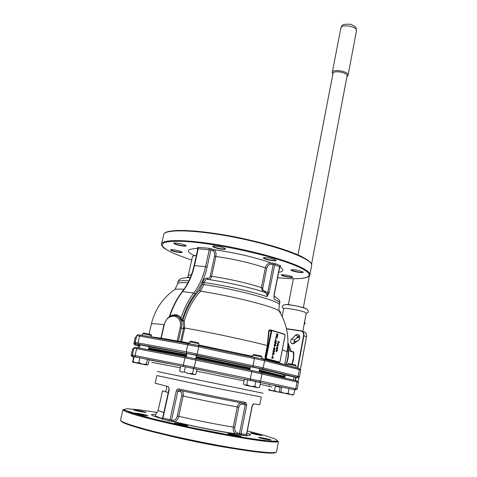 <?xml version="1.0" encoding="UTF-8"?>
<svg xmlns="http://www.w3.org/2000/svg" width="477" height="477" viewBox="0 0 477 477"><rect width="100%" height="100%" fill="white"/><g stroke="black" fill="none" stroke-linecap="round" stroke-linejoin="round"><path stroke-width="0.72" d="M289.557 350.917L289.456 350.601M304.654 321.492L305.071 323.245L304.374 323.001M305.071 323.245L304.028 324.825M306.234 313.073L304.547 312.077C299.246 310.038 283.147 307.361 283.732 308.601L282.181 316.573M297.356 337.156L299.794 337.346L297.07 337.448L297.743 337.4L297.6 337.138M138.557 345.849L139.833 345.974M187.026 353.463L196.411 355.437M285.347 375.107L294.118 376.896M138.783 362.681L142.426 364.082L146.344 364.237L147.077 365.042L148.091 364.613L149.194 359.795L139.91 357.798L134.192 356.665L133.065 361.518L135.772 362.717L138.783 362.681L139.91 357.798M247.754 379.698L244.445 379.084L243.431 384.116L244.945 385.094L246.734 384.778L247.754 379.698L260.525 382.363L259.53 387.419L257.073 387.58L257.956 387.771L244.85 385.076L250.663 386.257L254.855 386.442L255.863 381.35M280.118 387.217L275.384 386.233L274.525 390.705L277.632 391.933L279.582 392.112M281.716 387.097L280.19 386.847L279.283 391.587L279.921 392.338L280.804 391.879L281.716 387.097L289.008 388.57L294.679 389.775L293.79 394.551L292.908 395.004M184.271 371.935L188.242 373.437L192.493 373.628L194.067 374.636L195.904 374.344L196.989 369.27L185.392 366.807L180.717 365.907L179.602 370.993L181.785 372.114L184.271 371.935L185.392 366.807M133.655 357.082L132.713 356.826L134.097 357.088L133.661 357.07L132.552 362.138L133.816 357.052M148.961 430.212C168.095 436.777 226.509 448.654 246.561 450.073M273.404 358.215L272.254 357.911L272.015 358.215L271.693 357.762L272.134 357.595L272.415 356.158L273.41 358.161L272.248 357.917M272.182 358.257L271.747 357.488M272.039 357.571L272.415 356.158M272.707 355.997L272.761 354.793L272.707 355.997M273.261 354.632L272.421 353.314L273.393 352.521M273.72 352.312L272.874 350.989L273.84 350.201M274.18 349.993L273.327 348.669L274.281 347.882M274.329 347.65L274.388 346.445L274.329 347.65M274.907 346.29L274.048 344.966L274.99 344.179M275.366 343.983L274.496 342.653L275.432 341.872M276.571 341.431L276.058 340.441L275.354 341.502L275.026 340.417L275.551 339.654L276.04 340.578M275.259 341.49L274.937 340.399L275.617 339.642M275.95 339.338L276.004 338.133L275.95 339.338M277.566 336.565L276.94 336.374L277.25 338.193L276.797 336.5L275.581 337.811L276.714 336.303L275.974 335.796L277.614 336.297L276.946 336.386M277.25 338.193L276.726 336.571M275.581 337.811L276.624 336.291L275.974 335.796M277.626 335.742L277.692 334.508L277.274 334.383L276.785 335.486L277.018 334.299L276.272 333.787L278.002 334.305L277.626 335.742M276.463 351.728L275.98 350.41L276.827 349.45M276.66 348.908L276.582 347.799L277.244 346.767L277.817 348.174L277.25 349.081L277.578 348.097L277.25 347.041L276.565 348.89L276.487 347.787L277.334 346.755M277.256 346.117L277.119 345.014L277.757 344.084L278.3 344.46L278.359 345.378L277.489 346.308L277.727 344.346L277.161 346.099L277.03 344.996L277.852 344.078M277.399 346.29L277.775 344.34M279.45 342.23L278.747 342.021L278.83 342.921L278.073 343.559L277.513 343.112L278.353 343.327L278.693 342.832L278.526 341.997L277.835 341.466L279.504 341.961L278.753 342.033M278.151 343.577L277.513 343.112M278.204 343.309L278.604 342.814L277.835 341.466M268.289 359.103L277.799 361.584L277.513 361.828L268.002 359.354L268.289 359.103L266.583 358.662L266.267 357.667L271.914 330.257L271.055 331.199L269.052 330.895L267.651 345.628L265.319 357.488L265.939 358.847L268.002 359.354L265.677 359.098L264.962 357.41L267.293 345.557L268.682 330.889L269.654 329.708L271.431 330.209M207.948 279.373L206.964 279.283C205.641 279.576 204.734 280.661 204.239 282.539L203.792 284.59L200.537 291.256C193.418 298.87 187.986 308.81 184.229 321.063L184.724 328.003L181.493 342.313M278.944 362.186L278.502 362.425L279.158 362.252L277.513 361.828L278.812 362.192M278.502 362.425L269.565 360.057L269.893 359.604M181.779 390.77C183.132 391.718 183.585 393.477 183.138 396.053L178.744 416.278C177.921 419.396 176.484 421.215 174.439 421.722L173.634 421.644L173.211 420.315C175.107 420.279 176.46 418.836 177.271 415.992L181.671 395.761C182.023 393.436 181.493 392.028 180.079 391.545L177.861 391.152L179.143 390.204L178.774 388.922C177.575 388.797 176.758 389.435 176.329 390.842L169.979 419.79L162.955 418.013L169.317 389.274L168.256 386.597L168.846 387.914M246.943 435.662L246.609 434.469L241.016 433.79L246.734 405.074L245.649 402.463L244.6 403.441L245.22 404.764L242.507 404.162C240.664 403.983 239.418 405.021 238.78 407.263L234.738 427.368C234.386 430.278 235.298 432.15 237.457 432.973L236.664 434.07L235.656 433.712C233.611 432.341 232.818 430.123 233.265 427.07L237.313 406.964C237.951 404.496 239.257 403.113 241.231 402.821M252.482 404.836L253.651 403.894L252.077 406.005L246.448 434.469L246.925 435.763L236.544 434.07C220.994 431.882 192.899 426.36 173.819 421.728L171.953 421.429L171.529 420.094L173.211 420.315M274.048 296.968L274.013 294.983M176.329 390.842L177.861 391.152L171.529 420.094L169.979 419.79L169.156 420.899L174.439 421.722C192.994 426.271 220.678 431.733 235.656 433.712L238.578 434.583M263.96 292.055L264.675 291.173L265.129 291.226L267.585 292.663L269.052 292.985L266.965 296.616L267.001 294.947L266.464 293.486L264.294 292.079M184.551 328.927L181.296 328.104L178.386 341.216L180.628 341.478L183.454 328.695L182.858 320.341C186.692 307.975 192.207 297.946 199.416 290.255L202.391 284.268L202.844 282.217C203.762 279.087 205.259 277.739 207.328 278.174L207.68 278.306C208.872 278.55 209.731 277.781 210.25 275.992L214.549 256.179C214.942 253.466 214.34 251.653 212.736 250.735L213.827 249.727C215.717 250.872 216.403 253.132 215.89 256.501L211.603 276.314C211.138 278.163 210.321 279.248 209.153 279.57L209.063 279.588M262.833 291.685L261.378 287.595L265.343 267.925C266.261 264.699 268.086 263.036 270.823 262.94L271.216 264.276C268.98 264.33 267.496 265.647 266.75 268.229L262.791 287.899C262.583 289.736 263.209 290.827 264.675 291.173M250.425 366.73L259.715 368.626M140.107 344.793L149.11 346.666M271.467 373.473L271.985 373.563M284 375.155L284.012 375.095C283.529 374.523 275.414 372.448 259.667 368.876M250.407 366.813L196.393 355.526M186.984 353.666L149.08 346.803M156.522 349.802L156.975 349.909M282.992 376.735C284.071 376.621 280.154 375.506 271.234 373.384L259.315 370.647C273.577 373.676 281.674 375.888 283.594 377.295C283.099 376.782 274.973 374.755 259.202 371.213M196.005 357.327L250.043 368.614L196.005 357.315M148.669 348.592L186.59 355.466L148.681 348.526M291.93 364.076L293.373 358.191L293.498 352.211L289.772 351.144L287.905 344.239M287.953 342.832L291.369 351.46M283.839 377.844L284.03 376.186M291.566 339.183L295.412 335.325C296.527 334.329 297.636 334.204 298.751 334.955C300.295 336.762 300.158 338.592 298.346 340.435L294.029 343.512L291.596 343.547C290.362 342.236 290.35 340.781 291.566 339.183L294.446 340.071L299.306 335.552M293.838 343.637L294.446 340.071M169.585 316.561L169.812 316.311C174.564 313.705 178.297 314.271 180.998 318.01L182.065 320.115L184.229 321.063L183.162 321.277M265.129 291.226L264.449 292.103M279.665 303.187L279.707 302.961C279.701 302.072 277.852 300.838 274.156 299.264L274.09 297.505M212.736 250.735L210.834 249.96L211.931 248.946L213.827 249.727C232.353 251.993 257.258 257.795 270.823 262.94L272.826 263.125L273.214 264.461L266.965 296.616C252.148 291.644 224.375 285.389 204.239 282.539L202.844 282.217M180.079 391.545L180.872 390.58M242.316 403.023L242.507 404.162M199.416 290.255L200.537 291.256C230.021 295.513 272.182 306.091 278.866 310.664L279.272 305.167M207.328 278.174L207.733 279.307M207.68 278.306L207.942 279.337L206.964 279.283C225.991 281.937 251.361 287.643 265.677 292.634L264.52 292.091M270 329.995L269.559 329.929L268.682 330.889M275.885 361.703L276.213 361.25M278.013 344.424L277.692 346.081L278.21 345.348L278.013 344.424M277.697 346.034L277.996 344.495M277.34 349.098L277.578 348.097M277.674 348.115L277.387 347.047M277.274 349.879L277.316 350.774L276.469 351.728L276.07 350.422L276.726 349.456L277.274 349.879M277.167 350.726L276.72 349.724L276.219 350.464L276.523 351.46L277.167 350.726L276.779 349.719M276.511 351.454L277.071 350.714M277.048 335.552L277.113 334.317L276.219 334.055M277.721 335.76L277.692 334.508M277.781 334.52L277.28 334.365M275.873 339.302L276.1 338.145M275.855 340.65L275.557 339.922L275.396 341.234L275.855 340.65L275.652 339.922M275.372 341.222L275.76 340.638M274.591 342.665L275.187 341.878L275.652 341.92L276.326 343.172L275.259 343.959L274.496 342.653M275.599 342.188L274.758 342.724L275.312 343.684L276.153 343.136L275.39 342.14M276.153 343.136L275.509 342.17M275.39 343.708L276.058 343.118M274.138 344.978L275.205 344.227L275.873 345.479L274.806 346.266L274.048 344.966M275.151 344.495L274.311 345.038L274.859 345.998L275.706 345.437L274.949 344.454M275.706 345.437L275.062 344.477M274.931 346.016L275.611 345.426M274.257 347.614L274.478 346.457M273.416 348.687L274.484 347.924L275.157 349.176L274.084 349.969L273.327 348.669M274.43 348.198L273.589 348.741L274.138 349.701L274.985 349.134L274.245 348.156M274.985 349.134L274.341 348.18M274.203 349.719L274.895 349.122M272.969 351.006L274.036 350.243L274.71 351.489L273.637 352.288L272.874 350.989M273.983 350.512L273.136 351.066L273.691 352.02L274.537 351.454L273.798 350.476M274.537 351.454L273.887 350.494M273.75 352.032L274.442 351.436M272.516 353.332L273.583 352.563L274.257 353.809L273.184 354.614L272.421 353.314M273.53 352.831L272.683 353.385L273.238 354.339L274.084 353.767L273.357 352.795M274.084 353.767L273.44 352.813M273.297 354.351L273.995 353.755M272.629 355.967L272.856 354.805M272.48 356.736L272.301 357.637L273.029 357.828L272.48 356.736M272.927 357.804L272.456 356.856M347.029 76.04L347.047 75.944C347.912 72.48 333.125 69.922 332.982 73.506L297.982 254.897M280.989 392.565L268.772 390.12L271.455 390.663L268.658 389.25M269.398 385.434L269.475 385.052M274.525 390.705L271.455 390.663L281.126 392.595M280.804 391.879L284.328 393.239L288.102 393.376L289.008 388.57M288.102 393.376L290.839 394.574L293.79 394.551M254.855 386.442L257.073 387.58L250.663 386.257L246.734 384.778M192.493 373.628L193.596 368.506M146.344 364.237L147.459 359.378M133.793 362.317L133.065 361.518M141.287 363.868L143.172 364.249M132.761 361.572L133.25 361.84M134.86 362.538L136.839 362.949M145.246 364.678L132.552 362.138L145.193 364.732M282.008 392.774L292.854 394.998L282.008 392.774M187.008 373.199L194.3 374.689L187.008 373.199M138.527 363.295L147.077 365.042L138.527 363.295M295.847 367.678L296.169 365.937L295.49 365.716L287.524 364.154L287.184 365.442M288.436 363.528L295.448 364.953M261.646 358.853L262.004 357.023L261.175 356.754L252.864 355.121L252.381 356.945M253.824 354.459L261.241 355.985M198.933 343.756L189.691 341.794L189.172 343.655M190.681 341.133L198.176 342.695M151.662 335.558L142.79 333.661L142.277 335.438M143.756 333.029L150.947 334.544M141.949 334.896L142.402 334.914M182.888 320.92L182.095 320.693L178.464 316.633L175.625 315.333M180.372 341.723L180.354 342.11M182.095 320.693L182.065 320.115C185.189 309.913 189.518 301.196 195.063 293.957C200.787 286.391 204.8 277.417 207.101 267.037L210.834 249.96L198.241 248.69L194.485 265.588L205.551 266.691L209.29 249.608L208.843 248.243L197.788 247.342L197.484 247.76M179.924 318.356L180.998 318.01C184.158 308.291 188.409 299.961 193.751 293.015L182.625 291.614C177.253 298.477 172.984 306.711 169.812 316.311L169.83 316.406M289.646 350.953L293.242 351.99M299.478 339.034L299.794 337.346L296.605 337.907M136.774 335.689C136.887 334.788 138.097 334.598 140.393 335.11L188.761 343.547M138.509 344.263L137.996 342.933L135.182 342.522L136.774 335.707L139.594 336.064L140.393 335.11L198.378 345.509L198.736 346.797L197.18 354.029L252.959 365.692L254.396 358.507C234.881 354.715 216.331 350.81 198.736 346.797L139.594 336.064L137.996 342.933L186.227 351.787L187.807 344.567L188.594 343.553L198.539 345.581C216.337 349.641 235.113 353.588 254.873 357.428L254.396 358.507L264.598 360.719L263.191 367.88L298.107 376.371L299.365 369.621L264.598 360.719L264.228 359.521L298.996 368.488L299.365 369.621L300.713 370.051L299.461 376.77L298.107 376.371L296.968 377.319L261.992 368.894L196.303 355.132L138.509 344.263L136.738 344.114L140.053 345.02M198.432 345.521C216.296 349.611 235.131 353.576 254.933 357.416M254.956 357.422L264.228 359.521L254.956 357.422M263.99 359.39L298.644 368.333L300.713 370.051M149.17 359.897L169.037 363.724M294.673 389.828C296.241 390.126 296.235 390.103 294.643 389.757L193.423 368.459L134.186 356.713M293.671 343.231L294.81 341.49L297.565 340.989M297.237 341.222L294.703 341.687M296.98 337.531L297.767 337.394L296.98 337.537M277.799 361.584L279.444 362.013L280.071 361.286L285.025 335.498L284.733 334.526L272.087 330.579M267.651 345.628L267.293 345.557C246.746 340.202 210.464 332.475 184.724 328.003L183.621 327.824M180.628 341.478L189.286 343.13M198.676 344.943L252.512 356.307M261.724 358.454C275.026 361.638 282.539 363.712 284.256 364.69M286.981 352.217L287.011 352.08C286.927 351.632 285.359 350.893 282.312 349.85M269.565 360.057L265.677 359.098M280.202 312.846C280.911 312.357 280.47 311.63 278.866 310.664C286.808 323.442 289.527 337.245 287.011 352.08L284.584 364.774M163.987 324.724C155.389 323.603 151.173 323.442 151.334 324.229L149.08 333.995M151.364 336.851L160.934 338.121L163.855 325.242C166.932 316.501 171.738 313.61 178.279 316.579C181.212 319.202 182.22 323.042 181.296 328.104L180.079 327.842C183.454 314.093 166.765 311.684 164.142 325.272L161.214 338.175L177.164 340.96L180.079 327.842M183.991 289.306C179.722 289.008 176.734 289.02 175.017 289.348L173.437 290.463M257.359 241.887C277.644 247.032 292.711 252.089 302.555 257.055M180.801 251.51C185.648 253.388 176.711 252.589 171.923 250.735C166.956 248.851 175.953 249.614 180.801 251.51M184.718 244.957C189.834 246.997 180.318 246.215 175.274 244.194C170.033 242.143 179.608 242.894 184.718 244.957M224.25 248.135C229.24 250.228 218.997 249.388 214.072 247.319C208.932 245.214 219.259 246.025 224.25 248.135M275.05 259.721C279.594 261.7 268.962 260.758 264.479 258.796C259.78 256.799 270.513 257.717 275.05 259.721M302.281 271.646C306.407 273.446 296.038 272.439 291.966 270.662C287.703 268.849 298.173 269.833 302.281 271.646M291.846 276.582C295.818 278.246 286.111 277.256 282.193 275.611C278.097 273.935 287.893 274.907 291.846 276.582M277.572 277.715C307.343 280.834 320.216 276.487 297.839 266.637C274.418 255.893 212.229 242.28 181.564 241.302C173.509 241.147 167.677 241.6 164.07 242.656L161.918 244.934C162.609 246.883 165.346 249.149 170.122 251.719C175.9 254.396 183.096 257.157 191.718 259.989M280.017 266.22L280.714 265.916L275.724 263.763L272.826 263.125M279.701 266.953C284.203 269.785 283.851 271.556 278.651 272.278M194.485 255.69C185.291 251.182 186.424 248.785 197.872 248.511M211.931 248.946L208.843 248.243M253.651 403.894L259.816 404.711L261.324 396.989L207.829 386.483L156.867 375.548M156.861 375.572L155.132 383.222L168.256 386.597M178.774 388.922C199.177 393.364 229.342 399.47 245.649 402.463M246.883 433.074C251.767 434.786 251.701 435.507 246.687 435.233M253.162 404.019L253.585 404.12M274.048 295.996L275.414 296.837M177.271 415.992L178.744 416.278C195.463 420.243 219.527 425.001 233.265 427.07L234.738 427.368M238.78 407.263L237.313 406.964C223.725 404.562 199.815 399.75 183.138 396.053L181.671 395.761M244.6 403.441C228.608 400.531 199.112 394.568 179.143 390.204M210.25 275.992L211.603 276.314C227.827 278.628 249.238 283.499 261.378 287.595L262.791 287.899M266.75 268.229L265.343 267.925C253.335 263.542 232.066 258.612 215.89 256.501L214.549 256.179M274.036 294.858L279.564 266.876L274.669 264.777L269.052 292.985M202.391 284.268L203.792 284.59C236.52 289.169 281.43 301.5 279.325 304.922L279.707 302.961C280.488 301.106 278.598 298.811 274.042 296.074M139.886 345.742L135.456 345.08L138.533 345.95M283.815 376.15L285.109 376.371M285.139 376.222C283.499 375.715 283.529 375.542 285.234 375.697M294.094 377.027L296.503 377.438C298.524 377.784 298.68 377.742 296.968 377.319M261.348 372.501L296.67 380.855L252.333 370.587L261.629 372.638L262.01 373.867L260.597 381.081L295.794 388.809L297.058 382.011L251.761 371.696L252.25 370.599L195.671 358.829L195.874 360.075L194.3 367.356L250.318 378.935L251.761 371.696L184.903 357.828L185.708 356.796L137.477 347.697C135.158 347.131 133.954 347.298 133.846 348.21L136.655 348.675L135.045 355.592L183.311 365.108L184.903 357.828L136.655 348.675L137.704 347.703L185.893 356.79M185.935 356.796L195.671 358.829L185.935 356.796M195.546 358.764L252.315 370.581M259.434 370.045L283.803 376.192L284.012 375.095M282.199 376.216L281.555 376.144M148.818 347.93L186.722 354.846M196.136 356.713L250.169 367.994M311.606 265.755L311.69 265.295C312.87 259.405 279.802 246.537 238.476 238.089C197.156 229.574 163.295 228.698 163.671 234.911L161.637 243.628M165.895 249.352C162.919 247.456 161.459 245.733 161.512 244.176C161.512 239.591 182.524 239.192 214.078 244.158C245.566 249.089 281.698 258.617 298.405 266.136C306.192 269.654 310.038 272.492 309.931 274.639C309.507 277.036 305.638 278.365 298.322 278.622M196.363 255.392C193.74 255.678 192.404 256.256 192.356 257.133L188.182 275.837M190.335 277.59C185.881 277.364 188.54 276.72 188.021 276.374L188.129 276.07C188.147 275.396 189.244 274.967 191.426 274.776M188.898 280.834C181.659 280.398 178.01 280.81 177.963 282.08L177.581 283.767M151.334 324.229C154.84 309.597 162.735 297.97 175.017 289.348L177.522 284.024C177.563 282.819 181.022 282.414 187.908 282.813M283.582 377.355L283.505 377.766M249.936 369.168L195.88 357.899M186.465 356.027L148.562 349.057M171.559 352.569L171.16 352.473M133.626 349.158L132.296 355.603M136.368 337.448L134.764 343.804L136.768 344.12M253.048 366.986L252.959 365.692L263.191 367.88L261.992 368.894M250.407 380.223L250.318 378.935L260.597 381.081L259.393 382.095M186.728 353.177L186.227 351.787L197.18 354.029L196.303 355.132M183.818 366.485L183.311 365.108L194.3 367.356L193.423 368.459M133.846 348.216L132.242 355.073L135.045 355.592L135.563 356.915M136.482 336.965L136.255 337.43L135.337 337.364L133.852 343.702L134.764 343.804L135.456 345.08M133.745 348.663L133.518 349.134L132.612 349.015L131.115 355.401L132.016 355.556L132.713 356.826M298.417 382.375L297.058 382.011L296.67 380.855L298.417 382.369L297.159 389.131L295.794 388.809L294.643 389.757M287.738 346.755L288.424 350.762C288.835 355.723 287.971 360.499 285.836 365.096M289.45 350.535L287.905 344.293M285.49 365.006C288.078 359.384 288.794 353.648 287.631 347.805M291.578 351.519L293.51 351.799L293.904 353.046L293.593 359.08L292.276 364.148M295.191 380.509L295.788 377.313M297.511 368.107L303.569 335.73C303.825 333.143 302.913 331.563 300.814 330.996L286.522 328.892M300.814 330.996L286.468 328.659L300.969 330.788L302.507 331.455C303.718 332.505 304.183 333.954 303.903 335.802L297.851 368.196M298.131 381.528L298.882 377.474M300.427 369.198L306.49 336.631L303.569 335.73M296.134 377.373L295.531 380.586M306.484 336.649L306.49 336.631C306.759 334.794 306.294 333.351 305.089 332.302L303.575 331.64M295.239 389.936L294.583 390.305L295.215 389.93M293.838 352.199L293.331 352.008M289.772 351.144L293.51 351.799M194.485 265.588C192.219 275.634 188.266 284.31 182.625 291.614L182.214 291.709C187.843 284.417 191.802 275.718 194.091 265.617L194.485 265.588M195.063 293.957L193.751 293.015C199.362 285.622 203.297 276.845 205.551 266.691L207.101 267.037M180.3 367.809L151.668 362.317M157.309 371.517L262.976 393.203M271.902 386.996L260.144 384.301M244.075 380.914L196.596 371.118M275.879 452.315C274.144 454.187 258.892 452.768 230.135 448.052C202.498 443.371 167.862 435.924 145.938 429.998C129.398 425.466 121.069 422.389 120.949 420.768M122.923 409.874L120.592 419.879C119.816 421.394 128.176 424.542 145.67 429.336C167.695 435.28 202.492 442.757 230.302 447.486C259.244 452.25 274.651 453.716 276.523 451.886L276.565 451.671M259.22 434.481L261.515 435.107M278.473 441.571C277.441 442.364 271.586 442.101 260.895 440.778C245.667 438.739 222.348 434.642 198.033 429.688C173.759 424.673 151.239 419.355 137.281 415.401C127.597 412.545 122.827 410.625 122.977 409.648L152.05 418.657L192.487 427.857L237.206 436.443C261.581 440.408 275.33 442.113 278.473 441.571L276.529 451.862M144.024 411.746C149.79 413.189 141.275 412.015 135.569 410.566C129.881 409.129 138.449 410.333 144.024 411.746M145.783 415.014C151.924 416.57 142.891 415.36 136.816 413.803C130.758 412.253 139.85 413.493 145.783 415.014M185.309 425.085C191.939 426.76 183.085 425.645 176.502 423.958C169.949 422.282 178.887 423.439 185.309 425.085M238.417 435.525C245.315 437.254 237.26 436.288 230.397 434.547C223.564 432.824 231.715 433.831 238.417 435.525M268.468 439.186C275.199 440.849 267.931 439.979 261.229 438.303C254.551 436.64 261.915 437.552 268.468 439.186M259.631 434.577C265.922 436.121 258.969 435.245 252.709 433.694C246.472 432.156 253.508 433.062 259.631 434.577M157.219 412.456L138.92 409.767L127.091 408.717L123.698 409.588L130.018 412.456L146.099 417.113C161.345 420.964 179.06 425.007 199.237 429.24C219.48 433.271 237.48 436.533 253.227 439.019L270.268 441.142L277.739 441.1L275.527 439.084L264.771 435.513L247.319 430.892M169.317 389.274L169.001 389.19L162.645 417.9L162.955 418.013L162.031 419.074L172.137 421.507M169.031 420.905L161.816 418.878M162.091 418.711C150.541 415.413 148.419 413.994 155.717 414.453M247.181 435.871L241.636 435.191M162.508 390.872L158.215 410.119C157.953 410.482 159.831 411.257 163.85 412.45M168.25 392.601L162.52 390.818M237.457 432.973L239.49 433.486L245.22 404.764L246.734 405.074M275.724 263.763L274.669 264.777L271.216 264.276M280.714 265.916L279.695 266.989M162.645 417.906L161.864 419.074M239.49 433.486L238.697 434.577L241.457 435.113L241.016 433.79L239.49 433.486M182.16 291.775L182.214 291.709C176.752 298.685 172.435 307.039 169.269 316.764M194.091 265.611L197.842 248.738L198.241 248.69L197.788 247.342M281.758 274.722L281.543 274.758C281.233 275.712 292.502 277.948 292.556 276.946M291.316 269.755L291.322 269.743C290.988 270.829 303.05 273.184 302.99 272.033M264.27 257.634L263.68 257.747C263.334 258.957 276.07 261.497 275.909 260.192M213.034 246.138L213.034 246.156C212.682 247.378 225.52 250.061 225.353 248.732M174.093 243.002L174.087 243.014C173.753 244.135 186.042 246.806 185.976 245.601M171.106 249.596L170.784 249.65C170.468 250.634 181.946 253.144 181.999 252.1M145.241 412.408L134.329 410.226M147.154 415.753L135.414 413.41M187.02 425.943L174.767 423.463M240.45 436.467L229.252 434.052M270.542 440.104L259.81 437.791M261.468 435.394L251.462 433.259M295.412 335.325L298.28 336.231M264.962 357.41L265.874 357.583L271.055 331.199L271.449 331.282M269.809 329.941L271.801 330.239M271.968 330.275L284.554 334.21L284.924 334.681M266.583 358.662L266.291 358.907L265.874 357.583L266.267 357.667M284.733 334.526L284.554 334.21M285.234 304.559C288.502 304.123 304.26 307.307 306.532 308.857M294.81 341.49L294.178 341.949M356.438 30.916L356.462 30.796C357.523 26.402 341.097 23.641 340.84 28.161L332.284 72.421M348.067 75.36L348.085 75.271C349.063 71.365 332.421 68.491 332.266 72.528L332.815 74.37M173.789 315.166L178.464 316.633L175.637 315.309M178.404 341.77L178.386 341.216L177.164 340.96L176.895 341.508M160.946 338.712L161.214 338.175L160.618 338.652M302.77 331.539L306.24 313.037M163.671 234.911C163.689 228.084 197.412 229.234 238.578 237.629C279.725 246.126 312.763 258.683 311.69 265.295L309.931 274.639M283.111 376.591L282.748 376.609M300.456 369.234L306.526 336.649C306.8 334.812 306.323 333.357 305.089 332.302L300.951 330.788M298.93 377.456L298.167 381.564M178.004 281.853C178.493 278.872 182.59 277.483 190.299 277.68M135.337 337.352L136.571 336.571M297.946 377.575L299.461 376.758M135.182 342.522L136.273 343.869M133.852 343.708L134.925 344.996M133.84 348.246L132.612 349.009M132.242 355.079L133.375 356.408M131.115 355.401L132.511 356.754M294.905 389.81L297.159 389.131M162.323 418.508C153.534 415.729 155.484 415.3 155.389 415.008L158.191 410.214M274.084 297.469L274.174 294.947L279.916 266.22M169.019 387.998L169.001 389.19M246.609 434.469L252.458 404.872M197.842 248.738L197.854 247.921M293.653 271.252L293.713 270.948M183.353 246.108L183.424 245.798M145.139 414.853L145.068 415.163M249.376 438.429L249.244 439.09M261.474 437.725L261.414 438.029M145.741 412.402L143.994 411.746L133.9 410.077M147.596 415.771L145.747 415.014L135.033 413.273M187.425 425.961L185.273 425.085L175.417 423.188L174.421 423.332M240.861 436.485L238.387 435.525L228.006 433.778M270.99 440.128L268.444 439.186C257.359 436.735 258.683 437.504 258.755 437.522M261.956 435.429L259.607 434.577L250.431 432.985M174.087 243.014L174.6 242.924M213.034 246.156L213.684 246.025M291.596 343.547L292.884 343.935M270.071 330.006L284.65 334.252L285.067 335.516L280.112 361.298L279.331 362.258M306.198 313.252C307.683 312.87 308.428 312.346 308.44 311.684L307.498 309.442C305.978 308.488 302.335 307.343 296.569 306.019C290.618 304.952 286.611 304.481 284.548 304.606L282.271 306.139C281.895 306.842 282.372 307.719 283.702 308.756M293.695 343.309L294.589 341.705M293.391 278.687L288.37 304.708M347.047 75.944L311.547 264.228M309.334 275.962L303.354 307.683M346.868 76.91L348.085 75.271L356.462 30.796C355.562 26.623 357.44 27.606 350.684 24.267C341.186 23.916 342.623 25.042 340.858 28.048M197.806 247.348L197.699 247.843M166.932 386.292L165.68 391.933M159.342 420.428L159.199 421.084M241.016 437.075L240.885 437.737M285.365 375.005L284.787 378.064M294.136 376.788L293.516 380.115M250.449 366.61L249.751 370.098M259.738 368.512L259.047 372.018M187.044 353.379L186.274 356.897M198.939 343.744L198.539 345.581M196.446 355.287L195.677 358.829M140.131 344.686L139.35 348.055M149.134 346.558L148.401 349.76M151.662 335.552L151.322 337.024M138.58 345.747L138.097 347.816M288.484 363.486L287.524 364.154M295.406 364.887L296.044 365.877M253.883 354.417L252.864 355.121M261.187 355.902L261.855 356.951M190.746 341.085L189.691 341.794M198.122 342.611L198.778 343.667M143.81 332.994L142.79 333.661M150.905 334.472L151.525 335.48M141.997 334.866L141.371 335.277"/></g></svg>
